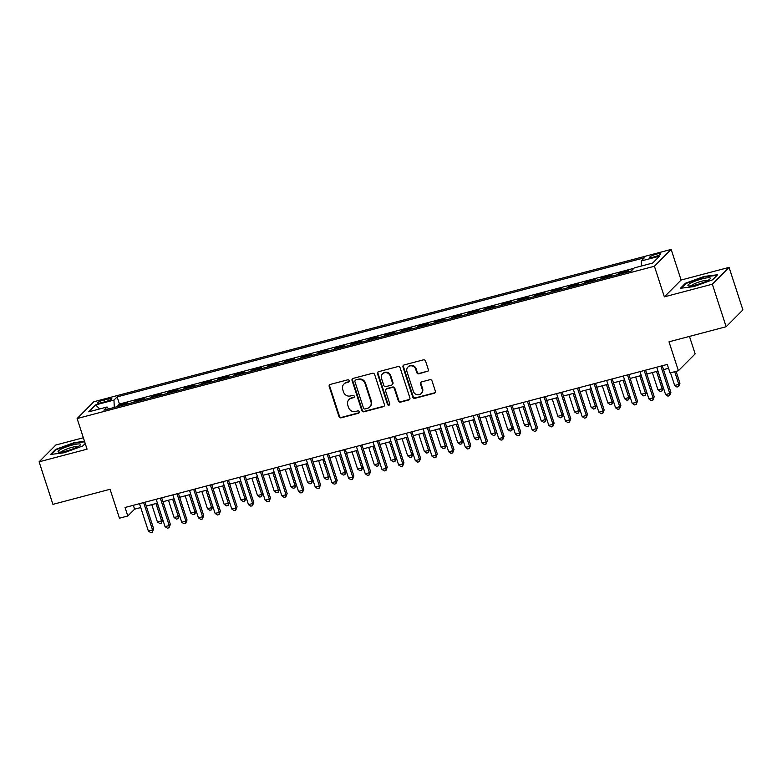 <?xml version="1.0" encoding="UTF-8"?>
<svg xmlns="http://www.w3.org/2000/svg" width="782" height="782" viewBox="0 0 782 782"><rect width="100%" height="100%" fill="white"/><g stroke="black" fill="none" stroke-linecap="round" stroke-linejoin="round"><path stroke-width="1.17" d="M349.222 380.687A1.251 1.163 -135.1 0 0 347.697 379.827L330.297 384.412A1.779 1.662 -135.1 0 0 329.202 386.513L338.968 416.571A1.779 1.662 -135.1 0 0 341.148 417.813L358.547 413.219A1.251 1.163 -135.1 0 0 359.319 411.743A1.251 1.163 -135.1 0 0 357.794 410.882L355.536 411.479A5.699 5.337 -135.1 0 1 348.567 407.51L347.746 405.008A5.699 5.337 -135.1 0 1 351.255 398.282L353.503 397.686A1.251 1.163 -135.1 0 0 354.275 396.22A1.251 1.163 -135.1 0 0 352.75 395.35L350.492 395.946A5.699 5.337 -135.1 0 1 343.513 391.987L342.702 389.485A5.699 5.337 -135.1 0 1 346.211 382.75L348.459 382.163A1.251 1.163 -135.1 0 0 349.222 380.687M656.684 254.072A5.806 0.987 -18 0 0 649.715 257.327A5.806 0.987 -18 0 0 653.791 256.985A5.806 0.987 -18 0 0 660.761 253.739A5.806 0.987 -18 0 0 656.684 254.072M427.226 371.616A1.779 1.662 -135.1 0 0 428.321 369.515L425.584 361.089A1.779 1.662 -135.1 0 0 423.404 359.847L404.079 364.95A1.779 1.662 -135.1 0 0 402.984 367.051L412.749 397.109A1.779 1.662 -135.1 0 0 414.929 398.341L434.254 393.248A1.779 1.662 -135.1 0 0 435.349 391.147L432.035 380.961A1.779 1.662 -135.1 0 0 429.856 379.72L421.586 381.899A1.779 1.662 -135.1 0 0 420.491 384.001L422.133 389.055A4.77 4.457 -135.1 0 1 421.127 393.571A4.77 4.457 -135.1 0 1 413.375 391.362L406.943 371.577A4.77 4.457 -135.1 0 1 407.95 367.061A4.77 4.457 -135.1 0 1 415.711 369.27L416.777 372.564A1.779 1.662 -135.1 0 0 418.957 373.806L427.686 371.167A1.779 1.662 -135.1 0 0 428.155 370.961M83.361 437.744L55.854 445.007L39.1 461.82L52.922 504.351L110.067 489.278L119.46 518.192L127.798 515.993L125.042 507.489L667.29 364.422L670.057 372.926L678.405 370.727L695.149 353.904L689.47 336.407M712.334 284.198L729.078 267.385L681.112 280.034L664.358 296.857L712.334 284.198L726.146 326.729L669.001 341.812L678.405 370.727M664.358 296.857L654.417 266.242L77.115 418.546L93.869 401.733L671.161 249.419L654.417 266.242M39.1 461.82L87.066 449.171L77.115 418.546M374.646 374.529A1.779 1.662 -135.1 0 0 372.467 373.288L353.141 378.39A1.779 1.662 -135.1 0 0 352.047 380.492L361.812 410.54A1.779 1.662 -135.1 0 0 363.992 411.782L383.317 406.679A1.779 1.662 -135.1 0 0 384.412 404.577L374.646 374.529M378.615 371.665L397.94 366.572A1.779 1.662 -135.1 0 1 400.12 367.804L409.885 397.862A1.779 1.662 -135.1 0 1 408.791 399.964L400.521 402.144A1.779 1.662 -135.1 0 1 398.341 400.912L394.372 388.722A1.779 1.662 -135.1 0 0 392.193 387.481L386.709 388.928A1.779 1.662 -135.1 0 0 385.614 391.029L389.739 403.717A1.251 1.163 -135.1 0 1 389.475 404.9A1.251 1.163 -135.1 0 1 387.442 404.323L377.52 373.767A1.779 1.662 -135.1 0 1 378.615 371.665M729.078 267.385L742.9 309.907L726.146 326.729M627.272 272.097L628.493 270.865L618.484 273.505L618.748 274.335M610.586 276.496L611.807 275.264L601.798 277.903L602.072 278.744M593.9 280.894L595.122 279.673L585.112 282.312L585.386 283.143M577.214 285.303L578.436 284.071L568.426 286.711L568.7 287.541M560.528 289.702L561.75 288.47L551.74 291.109L552.014 291.95M543.842 294.1L545.064 292.879L535.054 295.518L535.328 296.349M527.156 298.509L528.378 297.277L518.368 299.917L518.642 300.747M510.47 302.908L511.702 301.676L501.682 304.315L501.956 305.156M493.784 307.306L495.016 306.085L485.006 308.724L485.27 309.555M477.108 311.715L478.33 310.483L468.32 313.123L468.584 313.963M460.422 316.114L461.644 314.882L451.634 317.521L451.908 318.362M443.736 320.512L444.958 319.291L434.948 321.93L435.222 322.761M427.05 324.921L428.272 323.689L418.262 326.329L418.536 327.169M410.364 329.32L411.586 328.088L401.577 330.727L401.85 331.568M393.678 333.719L394.9 332.497L384.891 335.136L385.164 335.967M376.992 338.127L378.224 336.895L368.205 339.535L368.478 340.375M360.307 342.526L361.538 341.294L351.519 343.933L351.792 344.774M343.621 346.925L344.852 345.703L334.843 348.342L335.107 349.173M326.944 351.333L328.166 350.101L318.157 352.741L318.421 353.581M310.258 355.732L311.48 354.5L301.471 357.139L301.744 357.98M293.573 360.131L294.794 358.909L284.785 361.548L285.059 362.379M276.887 364.539L278.109 363.307L268.099 365.947L268.373 366.787M260.201 368.938L261.423 367.706L251.413 370.345L251.687 371.186M243.515 373.337L244.737 372.115L234.727 374.754L235.001 375.585M226.829 377.745L228.061 376.513L218.041 379.153L218.315 379.993M210.143 382.144L211.375 380.912L201.365 383.551L201.629 384.392M193.467 386.543L194.689 385.321L184.679 387.96L184.943 388.791M176.781 390.951L178.003 389.719L167.993 392.359L168.267 393.199M160.095 395.35L161.317 394.118L151.307 396.757L151.581 397.598M143.409 399.749L144.631 398.527L134.621 401.166L133.399 402.398M134.895 401.997L134.621 401.166M101.396 402.691L105.071 401.723A5.63 0.958 -18 0 0 111.826 398.576A5.63 0.958 -18 0 0 107.877 398.908L104.201 399.876A5.63 0.958 -18 0 0 97.447 403.023A5.63 0.958 -18 0 0 101.396 402.691M641.436 266.007L641.201 260.973L644.368 257.796L117.134 396.894L113.967 400.081L114.299 407.432M641.201 260.973L659.558 256.134L652.677 263.045L634.319 267.884L631.152 271.071L103.908 410.169L107.085 406.992L88.728 411.831L95.609 404.92L113.967 400.081M150.085 397.989L151.307 396.757M166.771 393.59L167.993 392.359M183.447 389.192L184.679 387.96M200.133 384.783L201.365 383.551M216.819 380.384L218.041 379.153M233.505 375.986L234.727 374.754M250.191 371.577L251.413 370.345M266.877 367.178L268.099 365.947M283.563 362.78L284.785 361.548M300.249 358.371L301.471 357.139M316.925 353.972L318.157 352.741M333.611 349.574L334.843 348.342M350.297 345.165L351.519 343.933M366.983 340.766L368.205 339.535M383.669 336.368L384.891 335.136M400.355 331.959L401.577 330.727M417.041 327.56L418.262 326.329M433.727 323.162L434.948 321.93M450.412 318.753L451.634 317.521M467.089 314.354L468.32 313.123M483.775 309.955L485.006 308.724M500.46 305.547L501.682 304.315M517.146 301.148L518.368 299.917M533.832 296.749L535.054 295.518M550.518 292.341L551.74 291.109M567.204 287.942L568.426 286.711M583.89 283.543L585.112 282.312M600.566 279.135L601.798 277.903M617.252 274.736L618.484 273.505M633.889 268.314L119.451 404.04L117.935 405.565L127.945 402.925L126.723 404.157M681.112 280.034L671.161 249.419M127.798 515.993L134.592 509.18L140.731 507.557M146.293 506.091L157.417 503.149M162.979 501.692L174.103 498.75M179.655 497.284L190.788 494.351M196.341 492.885L207.474 489.943M213.027 488.486L224.16 485.544M229.713 484.078L240.846 481.145M246.398 479.679L257.532 476.737M263.084 475.28L274.218 472.338M279.77 470.872L290.894 467.939M296.456 466.473L307.58 463.531M313.132 462.074L324.266 459.132M329.818 457.666L340.952 454.733M346.504 453.267L357.638 450.324M363.19 448.868L374.324 445.926M379.876 444.459L391.01 441.527M396.562 440.061L407.696 437.118M413.248 435.662L424.382 432.72M429.934 431.253L441.058 428.321M446.62 426.855L457.744 423.912M463.296 422.456L474.43 419.514M479.982 418.047L491.116 415.115M496.668 413.649L507.801 410.706M513.354 409.24L524.487 406.308M530.04 404.841L541.173 401.909M546.726 400.443L557.859 397.5M563.411 396.034L574.535 393.102M580.097 391.635L591.221 388.703M596.783 387.237L607.907 384.294M613.459 382.828L624.593 379.896M630.145 378.429L641.279 375.497M646.831 374.031L657.965 371.088M663.517 369.622L668.551 368.302M133.331 505.299L134.592 509.18M118.209 406.405L117.935 405.565M119.451 404.04L117.134 396.894M108.639 408.927L107.085 406.992M99.734 408.927L95.609 404.92M84.524 441.322L74.212 442.622L55.59 449.406L50.547 454.469L64.124 452.758L82.745 445.975L85.218 443.492M717.641 274.736L704.064 276.447L685.443 283.231L680.389 288.294L693.976 286.583L712.598 279.8L717.641 274.736M55.786 450.031L55.59 449.406M685.638 283.846L685.443 283.231M349.153 381.606A1.251 1.163 -135.1 0 1 348.909 381.704L346.661 382.3A5.699 5.337 -135.1 0 0 344.354 383.62L343.904 384.079M348.948 399.602L349.407 399.152A5.699 5.337 -135.1 0 1 351.704 397.833L353.963 397.236A1.251 1.163 -135.1 0 0 354.197 397.139M329.828 384.627A1.779 1.662 -135.1 0 0 329.652 386.064L339.427 416.112A1.779 1.662 -135.1 0 0 341.607 417.353L359.006 412.759A1.251 1.163 -135.1 0 0 359.251 412.671M352.672 378.596A1.779 1.662 -135.1 0 0 352.506 380.032L362.271 410.091A1.779 1.662 -135.1 0 0 364.451 411.322L383.776 406.229A1.779 1.662 -135.1 0 0 384.245 406.014M355.702 380.248A1.251 1.163 -135.1 0 0 354.94 381.724L363.513 408.106A1.251 1.163 -135.1 0 0 365.038 408.966L367.413 408.341A5.699 5.337 -135.1 0 0 370.922 401.616L365.057 383.581A5.699 5.337 -135.1 0 0 358.078 379.622L356.162 379.798A1.251 1.163 -135.1 0 0 355.654 380.081L355.204 380.541M369.72 407.021L370.169 406.562A5.699 5.337 -135.1 0 0 371.372 401.156L370.922 401.616M356.162 379.798L358.537 379.162A5.699 5.337 -135.1 0 1 365.507 383.131L371.372 401.156M385.985 389.338L386.445 388.889A1.779 1.662 -135.1 0 1 387.158 388.478L392.652 387.022A1.779 1.662 -135.1 0 1 394.832 388.263L398.791 400.452A1.779 1.662 -135.1 0 0 400.971 401.694L409.24 399.504A1.779 1.662 -135.1 0 0 409.709 399.299M378.146 371.88A1.779 1.662 -135.1 0 0 377.97 373.317L387.901 403.874A1.251 1.163 -135.1 0 0 389.671 404.646M390.267 376.074A4.77 4.457 -135.1 0 0 382.506 373.864A4.77 4.457 -135.1 0 0 381.508 378.38L383.767 385.35A1.779 1.662 -135.1 0 0 385.946 386.591L391.44 385.145A1.779 1.662 -135.1 0 0 392.535 383.043L390.267 376.074L390.717 375.614A4.77 4.457 -135.1 0 0 382.965 373.405L382.506 373.864M392.153 384.734L392.613 384.275A1.779 1.662 -135.1 0 0 392.984 382.584L392.535 383.043M390.717 375.614L392.984 382.584M407.95 367.061L408.4 366.602A4.77 4.457 -135.1 0 1 416.161 368.811L417.226 372.115A1.779 1.662 -135.1 0 0 419.406 373.346L427.686 371.167M421.127 393.571L421.586 393.121A4.77 4.457 -135.1 0 0 422.593 388.595L422.133 389.055M421.117 382.115A1.779 1.662 -135.1 0 0 420.951 383.551L422.593 388.595M403.61 365.155A1.779 1.662 -135.1 0 0 403.434 366.592L413.199 396.65A1.779 1.662 -135.1 0 0 415.379 397.891L434.704 392.789A1.779 1.662 -135.1 0 0 435.173 392.584M151.796 504.634L157.417 521.946L161.591 520.851L162.724 519.717L157.348 503.168M162.724 519.717L161.395 523.05L161.591 520.851L155.97 503.54M161.395 523.05L159.733 523.49L157.417 521.946M143.644 502.582L152.539 529.942L148.365 531.037L139.479 503.676M145.032 502.21L153.673 528.808L152.539 529.942L152.343 532.141L150.672 532.581L148.365 531.037M153.673 528.808L152.343 532.141M72.218 445.075A11.798 2.004 -18 0 0 60.967 449.23A11.798 2.004 -18 0 0 58.748 452.084A11.798 2.004 -18 0 0 66.333 450.989A11.798 2.004 -18 0 0 80.175 445.124A11.798 2.004 -18 0 0 72.218 445.075M78.024 446.6A8.934 1.515 -18 0 0 72.012 447.343A8.934 1.515 -18 0 0 61.348 452.016M51.475 454.352L56.118 449.699L74.163 443.12L84.671 441.801M691.21 282.859A11.798 2.004 -18 0 0 688.6 285.899A11.798 2.004 -18 0 0 707.045 280.855A11.798 2.004 -18 0 0 710.017 278.949A11.798 2.004 -18 0 0 704.69 278.275A11.798 2.004 -18 0 0 691.21 282.859M707.876 280.425A8.934 1.515 -18 0 0 701.904 281.158A8.934 1.515 -18 0 0 693.634 284.159A8.934 1.515 -18 0 0 691.2 285.841M681.327 288.177L685.97 283.514L704.015 276.945L717.074 275.293M168.482 500.236L174.103 517.547L178.276 516.443L179.41 515.309L174.034 498.769M179.41 515.309L178.081 518.652L178.276 516.443L172.656 499.131M178.081 518.652L176.419 519.092L174.103 517.547M185.168 495.837L190.788 513.148L194.962 512.044L196.096 510.91L190.72 494.371M196.096 510.91L194.767 514.243L194.962 512.044L189.332 494.732M194.767 514.243L193.095 514.683L190.788 513.148M201.854 491.428L207.474 508.74L211.648 507.645L212.782 506.511L207.406 489.962M212.782 506.511L211.453 509.844L211.648 507.645L206.018 490.334M211.453 509.844L209.781 510.284L207.474 508.74M218.53 487.03L224.16 504.341L228.334 503.237L229.458 502.103L224.092 485.563M229.458 502.103L228.139 505.446L228.334 503.237L222.704 485.925M228.139 505.446L226.467 505.886L224.16 504.341M160.33 498.173L169.225 525.543L165.051 526.638L156.165 499.278M161.718 497.811L170.359 524.399L169.225 525.543L169.029 527.742L167.358 528.182L165.051 526.638M170.359 524.399L169.029 527.742M177.015 493.774L185.911 521.135L181.737 522.239L172.842 494.879M178.404 493.413L187.035 520.001L185.911 521.135L185.715 523.334L184.044 523.774L181.737 522.239M187.035 520.001L185.715 523.334M193.701 489.376L202.597 516.736L198.423 517.831L189.527 490.47M195.08 489.004L203.721 515.602L202.597 516.736L202.401 518.935L200.73 519.375L198.423 517.831M203.721 515.602L202.401 518.935M210.387 484.967L219.273 512.337L215.109 513.432L206.213 486.072M211.766 484.605L220.407 511.193L219.273 512.337L219.087 514.536L217.416 514.976L215.109 513.432M220.407 511.193L219.087 514.536M235.216 482.631L240.846 499.942L245.02 498.838L246.144 497.704L240.778 481.165M246.144 497.704L244.825 501.037L245.02 498.838L239.39 481.526M244.825 501.037L243.153 501.477L240.846 499.942M227.073 480.568L235.959 507.929L231.795 509.033L222.899 481.673M228.452 480.207L237.093 506.795L235.959 507.929L235.773 510.128L234.101 510.568L231.795 509.033M237.093 506.795L235.773 510.128M251.902 478.222L257.532 495.534L261.696 494.439L262.83 493.295L257.454 476.756M262.83 493.295L261.511 496.638L261.696 494.439L256.076 477.128M261.511 496.638L259.839 497.078L257.532 495.534M243.759 476.17L252.645 503.53L248.471 504.625L239.585 477.264M245.137 475.798L253.779 502.396L252.645 503.53L252.449 505.729L250.787 506.169L248.471 504.625M253.779 502.396L252.449 505.729M268.588 473.824L274.218 491.135L278.382 490.031L279.516 488.897L274.14 472.357M279.516 488.897L278.197 492.24L278.382 490.031L272.762 472.719M278.197 492.24L276.525 492.68L274.218 491.135M260.445 471.761L269.331 499.131L265.157 500.226L256.271 472.866M261.823 471.399L270.464 497.987L269.331 499.131L269.135 501.33L267.473 501.77L265.157 500.226M270.464 497.987L269.135 501.33M285.274 469.425L290.904 486.736L295.068 485.632L296.202 484.498L290.826 467.959M296.202 484.498L294.873 487.831L295.068 485.632L289.448 468.32M294.873 487.831L293.211 488.271L290.904 486.736M277.121 467.362L286.017 494.723L281.843 495.827L272.957 468.467M278.509 467.001L287.15 493.589L286.017 494.723L285.821 496.922L284.149 497.362L281.843 495.827M287.15 493.589L285.821 496.922M301.96 465.016L307.58 482.328L311.754 481.233L312.888 480.089L307.512 463.55M312.888 480.089L311.559 483.432L311.754 481.233L306.133 463.922M311.559 483.432L309.897 483.872L307.58 482.328M293.807 462.964L302.702 490.324L298.529 491.419L289.643 464.058M295.195 462.592L303.836 489.19L302.702 490.324L302.507 492.523L300.835 492.963L298.529 491.419M303.836 489.19L302.507 492.523M318.645 460.618L324.266 477.929L328.44 476.825L329.574 475.691L324.198 459.151M329.574 475.691L328.245 479.034L328.44 476.825L322.819 459.513M328.245 479.034L326.583 479.474L324.266 477.929M310.493 458.555L319.388 485.925L315.214 487.02L306.329 459.66M311.881 458.193L320.522 484.781L319.388 485.925L319.193 488.124L317.521 488.564L315.214 487.02M320.522 484.781L319.193 488.124M335.331 456.219L340.952 473.53L345.126 472.426L346.26 471.292L340.884 454.753M346.26 471.292L344.93 474.625L345.126 472.426L339.496 455.114M344.93 474.625L343.259 475.065L340.952 473.53M327.179 454.156L336.074 481.517L331.9 482.621L323.005 455.261M328.567 453.795L337.198 480.383L336.074 481.517L335.879 483.716L334.207 484.156L331.9 482.621M337.198 480.383L335.879 483.716M352.017 451.81L357.638 469.122L361.812 468.027L362.946 466.883L357.57 450.344M362.946 466.883L361.616 470.226L361.812 468.027L356.181 450.715M361.616 470.226L359.945 470.666L357.638 469.122M343.865 449.758L352.75 477.118L348.586 478.213L339.691 450.852M345.243 449.386L353.884 475.984L352.75 477.118L352.565 479.317L350.893 479.757L348.586 478.213M353.884 475.984L352.565 479.317M360.551 445.349L369.436 472.719L365.272 473.814L356.377 446.454M361.929 444.987L370.57 471.575L369.436 472.719L369.251 474.918L367.579 475.358L365.272 473.814M370.57 471.575L369.251 474.918M377.237 440.95L386.122 468.31L381.958 469.415L373.063 442.055M378.615 440.589L387.256 467.177L386.122 468.31L385.927 470.51L384.265 470.95L381.958 469.415M387.256 467.177L385.927 470.51M368.693 447.412L374.324 464.723L378.498 463.618L379.622 462.485L374.255 445.945M379.622 462.485L378.302 465.828L378.498 463.618L372.867 446.307M378.302 465.828L376.631 466.268L374.324 464.723M385.379 443.013L391.01 460.324L395.184 459.22L396.308 458.086L390.932 441.547M396.308 458.086L394.988 461.419L395.184 459.22L389.553 441.908M394.988 461.419L393.317 461.859L391.01 460.324M402.065 438.604L407.696 455.916L411.86 454.821L412.994 453.677L407.618 437.138M412.994 453.677L411.674 457.02L411.86 454.821L406.239 437.509M411.674 457.02L410.003 457.46L407.696 455.916M393.923 436.552L402.808 463.912L398.634 465.007L389.749 437.646M395.301 436.18L403.942 462.778L402.808 463.912L402.613 466.111L400.951 466.551L398.634 465.007M403.942 462.778L402.613 466.111M418.751 434.206L424.382 451.517L428.546 450.412L429.68 449.279L424.303 432.739M429.68 449.279L428.36 452.622L428.546 450.412L422.925 433.101M428.36 452.622L426.689 453.061L424.382 451.517M410.609 432.143L419.494 459.513L415.32 460.608L406.435 433.248M411.987 431.781L420.628 458.369L419.494 459.513L419.299 461.712L417.637 462.152L415.32 460.608M420.628 458.369L419.299 461.712M435.437 429.807L441.058 447.118L445.232 446.014L446.366 444.88L440.989 428.341M446.366 444.88L445.036 448.213L445.232 446.014L439.611 428.702M445.036 448.213L443.374 448.653L441.058 447.118M427.285 427.744L436.18 455.104L432.006 456.209L423.121 428.849M428.673 427.383L437.314 453.971L436.18 455.104L435.985 457.304L434.313 457.744L432.006 456.209M437.314 453.971L435.985 457.304M452.123 425.398L457.744 442.71L461.918 441.615L463.052 440.471L457.675 423.932M463.052 440.471L461.722 443.814L461.918 441.615L456.297 424.303M461.722 443.814L460.06 444.254L457.744 442.71M443.971 423.345L452.866 450.706L448.692 451.8L439.807 424.44M445.359 422.974L454 449.572L452.866 450.706L452.67 452.905L450.999 453.345L448.692 451.8M454 449.572L452.67 452.905M468.809 420.999L474.43 438.311L478.604 437.206L479.737 436.073L474.361 419.533M479.737 436.073L478.408 439.416L478.604 437.206L472.973 419.895M478.408 439.416L476.737 439.855L474.43 438.311M460.657 418.937L469.552 446.307L465.378 447.402L456.483 420.042M462.045 418.575L470.676 445.163L469.552 446.307L469.356 448.506L467.685 448.946L465.378 447.402M470.676 445.163L469.356 448.506M485.495 416.601L491.116 433.912L495.289 432.808L496.423 431.674L491.047 415.134M496.423 431.674L495.094 435.007L495.289 432.808L489.659 415.496M495.094 435.007L493.422 435.447L491.116 433.912M477.343 414.538L486.238 441.898L482.064 443.003L473.169 415.643M478.731 414.177L487.362 440.765L486.238 441.898L486.042 444.098L484.371 444.538L482.064 443.003M487.362 440.765L486.042 444.098M502.181 412.192L507.801 429.504L511.975 428.409L513.1 427.265L507.733 410.726M513.1 427.265L511.78 430.608L511.975 428.409L506.345 411.097M511.78 430.608L510.108 431.048L507.801 429.504M494.029 410.139L502.914 437.5L498.75 438.594L489.855 411.234M495.407 409.768L504.048 436.366L502.914 437.5L502.728 439.699L501.057 440.139L498.75 438.594M504.048 436.366L502.728 439.699M518.857 407.793L524.487 425.105L528.661 424L529.785 422.867L524.419 406.327M529.785 422.867L528.466 426.21L528.661 424L523.031 406.689M528.466 426.21L526.794 426.649L524.487 425.105M510.714 405.731L519.6 433.101L515.436 434.196L506.541 406.836M512.093 405.369L520.734 431.957L519.6 433.101L519.414 435.3L517.743 435.74L515.436 434.196M520.734 431.957L519.414 435.3M535.543 403.395L541.173 420.706L545.337 419.602L546.471 418.468L541.095 401.928M546.471 418.468L545.152 421.801L545.337 419.602L539.717 402.29M545.152 421.801L543.48 422.241L541.173 420.706M552.229 398.986L557.859 416.298L562.023 415.203L563.157 414.059L557.781 397.52M563.157 414.059L561.838 417.402L562.023 415.203L556.403 397.891M561.838 417.402L560.166 417.842L557.859 416.298M568.915 394.587L574.545 411.899L578.709 410.794L579.843 409.66L574.467 393.121M579.843 409.66L578.514 413.004L578.709 410.794L573.089 393.483M578.514 413.004L576.852 413.443L574.545 411.899M527.4 401.332L536.286 428.692L532.112 429.797L523.226 402.437M528.779 400.971L537.42 427.558L536.286 428.692L536.09 430.892L534.429 431.332L532.112 429.797M537.42 427.558L536.09 430.892M544.086 396.933L552.972 424.294L548.798 425.388L539.912 398.028M545.465 396.562L554.106 423.16L552.972 424.294L552.776 426.493L551.115 426.933L548.798 425.388M554.106 423.16L552.776 426.493M560.762 392.525L569.658 419.895L565.484 420.99L556.598 393.629M562.15 392.163L570.792 418.751L569.658 419.895L569.462 422.094L567.8 422.534L565.484 420.99M570.792 418.751L569.462 422.094M585.601 390.189L591.221 407.5L595.395 406.396L596.529 405.262L591.153 388.722M596.529 405.262L595.2 408.595L595.395 406.396L589.775 389.084M595.2 408.595L593.538 409.035L591.221 407.5M577.448 388.126L586.344 415.486L582.17 416.591L573.284 389.231M578.836 387.764L587.478 414.352L586.344 415.486L586.148 417.686L584.477 418.126L582.17 416.591M587.478 414.352L586.148 417.686M602.287 385.78L607.907 403.092L612.081 401.997L613.215 400.853L607.839 384.314M613.215 400.853L611.886 404.196L612.081 401.997L606.461 384.685M611.886 404.196L610.224 404.636L607.907 403.092M594.134 383.727L603.03 411.088L598.856 412.182L589.97 384.822M595.522 383.356L604.163 409.954L603.03 411.088L602.834 413.287L601.163 413.727L598.856 412.182M604.163 409.954L602.834 413.287M618.973 381.381L624.593 398.693L628.767 397.588L629.901 396.454L624.525 379.915M629.901 396.454L628.572 399.798L628.767 397.588L623.137 380.277M628.572 399.798L626.9 400.237L624.593 398.693M610.82 379.319L619.715 406.679L615.542 407.784L606.646 380.423M612.208 378.957L620.84 405.545L619.715 406.679L619.52 408.888L617.848 409.328L615.542 407.784M620.84 405.545L619.52 408.888M635.658 376.983L641.279 394.294L645.453 393.19L646.587 392.056L641.211 375.516M646.587 392.056L645.258 395.389L645.453 393.19L639.823 375.878M645.258 395.389L643.586 395.829L641.279 394.294M627.506 374.92L636.401 402.28L632.227 403.385L623.332 376.025M628.884 374.558L637.526 401.146L636.401 402.28L636.206 404.48L634.534 404.92L632.227 403.385M637.526 401.146L636.206 404.48M652.335 372.574L657.965 389.886L662.139 388.791L663.263 387.647L657.897 371.108M663.263 387.647L661.943 390.99L662.139 388.791L656.509 371.479M661.943 390.99L660.272 391.43L657.965 389.886M644.192 370.521L653.078 397.882L648.913 398.976L640.018 371.616M645.57 370.15L654.211 396.748L653.078 397.882L652.892 400.081L651.22 400.521L648.913 398.976M654.211 396.748L652.892 400.081M670.526 372.809L674.651 385.487L678.825 384.382L679.949 383.248L676.078 371.342M679.949 383.248L678.629 386.591L678.825 384.382L674.7 371.704M678.629 386.591L676.958 387.031L674.651 385.487M660.878 366.113L669.763 393.473L665.599 394.578L656.704 367.217M662.256 365.751L670.897 392.339L669.763 393.473L669.578 395.682L667.906 396.122L665.599 394.578M670.897 392.339L669.578 395.682M104.827 401.792L104.201 399.876M108.434 400.628L107.877 398.908"/></g></svg>
